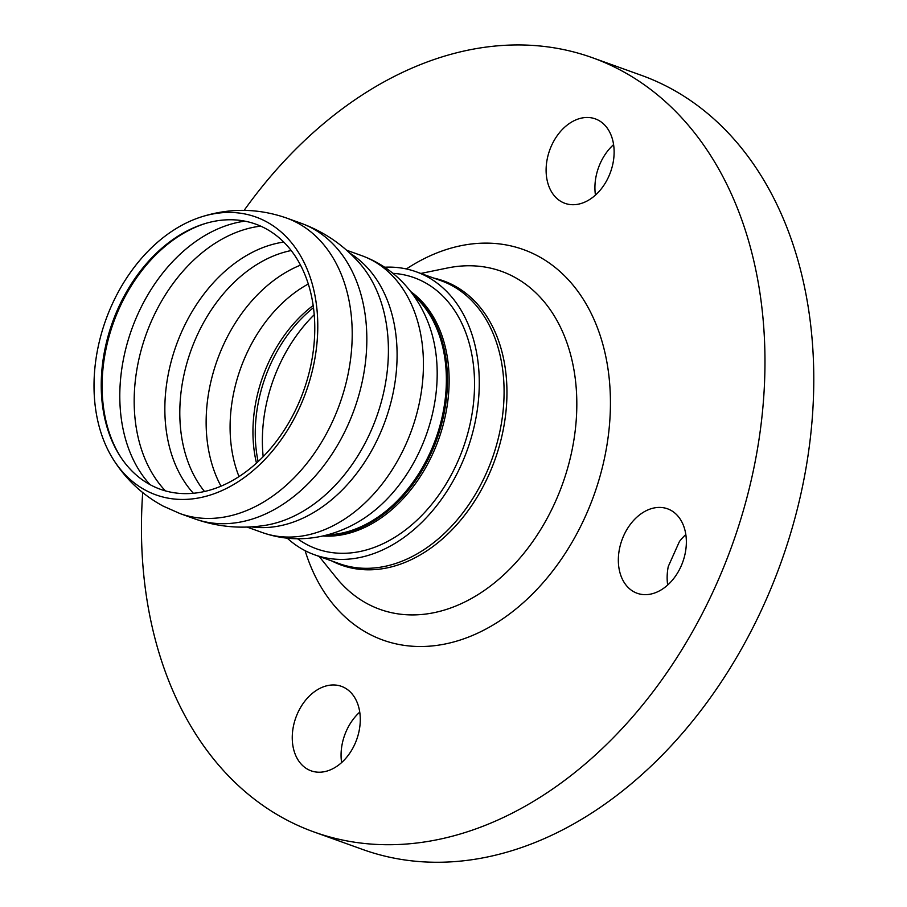 <?xml version="1.0" encoding="UTF-8"?>
<svg xmlns="http://www.w3.org/2000/svg" width="907" height="907" viewBox="0 0 907 907"><rect width="100%" height="100%" fill="white"/><g stroke="black" fill="none" stroke-linecap="round" stroke-linejoin="round"><path stroke-width="1.36" d="M278.506 366.961A135.88 97.911 109.8 0 1 314.196 314.752A135.88 97.911 109.8 0 0 278.506 366.961A135.88 97.911 109.8 0 0 263.177 456.686A135.88 97.911 109.8 0 1 278.506 366.961M392.946 273.347A144.088 103.817 109.8 0 1 463.035 448.387A144.088 103.817 109.8 0 1 297.564 538.747M111.55 305.659A147.637 106.38 109.8 0 1 199.755 217.419A147.637 106.38 109.8 0 1 314.117 362.698A147.637 106.38 109.8 0 1 145.766 490.37A147.637 106.38 109.8 0 1 112.967 458.897A147.637 106.38 109.8 0 1 111.55 305.659M150.097 484.701A149.598 107.797 109.8 0 1 137.569 314.786A149.598 107.797 109.8 0 1 244.822 221.161M117.967 308.709A140.88 101.516 109.8 0 1 204.823 223.655A140.88 101.516 109.8 0 1 303.528 391.053A140.88 101.516 109.8 0 1 120.846 457.309A140.88 101.516 109.8 0 1 117.967 308.709M384.659 267.225A150.347 108.33 109.8 0 1 416.188 271.783A150.347 108.33 109.8 0 1 467.286 449.906A150.347 108.33 109.8 0 1 314.48 554.755A150.347 108.33 109.8 0 1 287.27 538.191M685.817 534.574A44.874 32.335 -70.2 0 0 679.422 541.536L668.266 566.501A44.874 32.335 -70.2 0 0 667.677 585.038M681.021 566.331A44.874 32.335 109.8 0 1 637.168 593.269A44.874 32.335 109.8 0 1 621.919 540.096A44.874 32.335 109.8 0 1 667.529 508.804A44.874 32.335 109.8 0 1 681.021 566.331M359.739 712.131A44.874 32.335 -70.2 0 0 341.599 762.594M307.983 769.442A44.874 32.335 109.8 0 1 296.668 715.453A44.874 32.335 109.8 0 1 341.44 686.35A44.874 32.335 109.8 0 1 356.7 739.522A44.874 32.335 109.8 0 1 311.09 770.825A44.874 32.335 109.8 0 1 307.983 769.442M613.586 144.632A44.874 32.335 -70.2 0 0 595.457 195.096M598.393 120.234A44.874 32.335 109.8 0 1 609.708 174.235A44.874 32.335 109.8 0 1 564.936 203.327A44.874 32.335 109.8 0 1 549.687 150.165A44.874 32.335 109.8 0 1 595.298 118.862A44.874 32.335 109.8 0 1 598.393 120.234M244.142 210.367A411.393 296.43 109.8 0 1 592.339 57.697A411.393 296.43 109.8 0 1 732.153 545.107A411.393 296.43 109.8 0 1 314.049 831.991A411.393 296.43 109.8 0 1 142.705 492.592M592.339 57.697L641.147 75.236A411.393 296.43 109.8 0 1 780.961 562.646A411.393 296.43 109.8 0 1 362.857 849.53L314.049 831.991M313.142 305.512A124.531 89.725 -70.2 0 0 256.488 463.137M258.132 461.618A125.62 90.519 109.8 0 1 270.184 365.113A125.62 90.519 109.8 0 1 313.437 307.722M322.824 535.992A132.581 95.53 -70.2 0 0 438.557 439.589A132.581 95.53 -70.2 0 0 410.667 291.555M412.594 294.106A132.15 95.212 109.8 0 1 436.925 438.999A132.15 95.212 109.8 0 1 325.93 535.243M413.581 295.455A132.15 95.212 109.8 0 1 435.836 438.603A132.15 95.212 109.8 0 1 327.54 534.824M199.755 217.419C228.689 207.839 257.531 208.02 286.295 217.941A157.081 113.182 109.8 0 1 339.683 404.034A157.081 113.182 109.8 0 1 180.051 513.589L194.665 518.838A157.081 113.182 109.8 0 0 194.846 518.906C217.669 526.933 241.035 529.087 264.935 525.391A149.95 108.046 109.8 0 0 376.45 417.277A149.95 108.046 109.8 0 0 359.297 262.894M286.295 217.941L300.931 223.201A157.081 113.182 109.8 0 1 301.101 223.258A157.081 113.182 109.8 0 1 354.308 409.295A157.081 113.182 109.8 0 1 194.846 518.906M349.841 253.166A147.104 105.994 109.8 0 1 385.362 420.463A147.104 105.994 109.8 0 1 251.466 526.876M346.576 250.207L361.7 255.638A147.104 105.994 109.8 0 1 411.699 429.929A147.104 105.994 109.8 0 1 262.191 532.511L247.067 527.08M428.489 323.482L428.58 323.708A138.125 99.532 109.8 0 1 357.097 522.591C345.567 529.178 333.413 533.804 320.625 536.456C300.716 540.504 281.238 539.189 262.191 532.511M239.04 476.617A131.776 94.952 109.8 0 1 308.267 284.016M221.025 486.209A139.621 100.609 109.8 0 1 222.725 346.497A139.621 100.609 109.8 0 1 300.478 265.15M204.54 491.526A139.621 100.609 109.8 0 1 196.388 337.041A139.621 100.609 109.8 0 1 291.158 250.547M193.395 493.306A142.898 102.967 109.8 0 1 176.241 345.306A142.898 102.967 109.8 0 1 283.698 242.078M165.471 490.925A149.598 107.797 109.8 0 1 151.945 319.956A149.598 107.797 109.8 0 1 260.638 226.138M121.368 458.103A142.172 102.446 109.8 0 1 118.998 308.936A142.172 102.446 109.8 0 1 205.73 223.383M331.996 561.048A151.016 108.817 -70.2 0 0 494.905 459.838A151.016 108.817 -70.2 0 0 433.705 278.075M416.188 271.783L441.006 280.705A150.347 108.33 109.8 0 1 492.093 458.829A150.347 108.33 109.8 0 1 339.297 563.666L314.48 554.755M420.825 273.449L447.378 268.007A179.597 129.406 109.8 0 1 570.39 457.604A179.597 129.406 109.8 0 1 367.573 603.869A179.597 129.406 109.8 0 1 336.134 577.521L319.128 556.422M406.37 268.96A207.499 149.519 109.8 0 1 609.051 429.374A207.499 149.519 109.8 0 1 368.684 633.755A207.499 149.519 109.8 0 1 305.115 550.674M112.967 458.897C125.529 479.032 142.218 494.746 163.045 506.049L180.04 513.589M301.101 223.269C323.81 231.602 343.209 244.811 359.285 262.883M428.58 323.708C423.886 311.282 417.447 299.979 409.284 289.798C396.506 274.005 380.645 262.622 361.7 255.638"/></g></svg>
